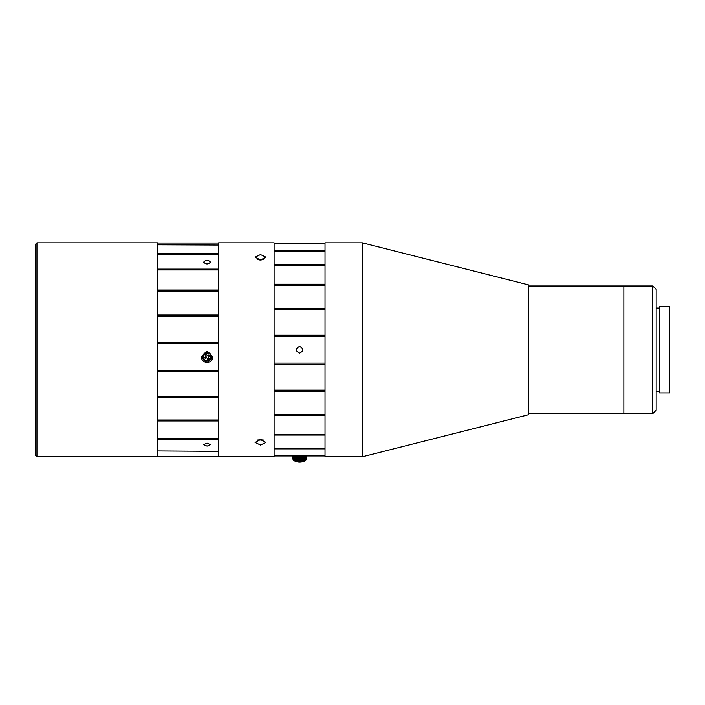 <?xml version="1.0" encoding="UTF-8"?>
<svg xmlns="http://www.w3.org/2000/svg" width="705" height="705" viewBox="0 0 705 705"><rect width="100%" height="100%" fill="white"/><g stroke="black" fill="none" stroke-linecap="round" stroke-linejoin="round"><path stroke-width="1.06" d="M157.488 456.77L157.488 242.846L36.951 242.846L36.951 456.77L157.488 456.77M36.951 242.846L35.25 244.547L35.25 455.069L36.951 456.77M652.768 413.641L652.768 285.974L656.17 289.367L656.17 410.248L652.768 413.641L623.846 413.641L623.846 285.974L528.759 285.974M652.768 285.974L623.846 285.974L623.846 413.641L528.759 413.641M274.095 456.77L274.095 242.846L218.603 242.846L218.603 456.77L274.095 456.77M260.506 445.031L255.078 442.44L260.506 439.603L265.944 442.44L260.506 445.031M260.506 260.013L255.078 257.175L260.506 254.584L265.944 257.175L260.506 260.013M362.379 456.77L528.759 414.663L528.759 284.952L362.379 242.846L362.379 456.77L325.023 456.77L325.023 242.846L362.379 242.846M299.555 353.205C295.175 350.94 295.175 348.675 299.555 346.411C303.943 348.675 303.943 350.94 299.555 353.205M274.095 455.932L325.023 455.932M274.095 308.288L274.095 309.46L325.023 309.46L325.023 308.288L274.095 308.288M274.095 284.194L274.095 285.199L325.023 285.199L325.023 284.194L274.095 284.194M274.095 264.569L274.095 265.336L325.023 265.336L325.023 264.569L274.095 264.569M274.095 250.751L274.095 251.236L325.023 251.236L325.023 250.751L274.095 250.751M274.095 243.683L325.023 243.851L274.095 243.683M274.095 448.38L274.095 448.865L325.023 448.865L325.023 448.38L274.095 448.38M274.095 434.28L274.095 435.047L325.023 435.047L325.023 434.28L274.095 434.28M274.095 414.417L274.095 415.421L325.023 415.421L325.023 414.417L274.095 414.417M274.095 390.156L274.095 391.328L325.023 391.328L325.023 390.156L274.095 390.156M274.095 363.137L274.095 364.397L325.023 364.397L325.023 363.137L274.095 363.137M274.095 335.219L274.095 336.479L325.023 336.479L325.023 335.219L274.095 335.219M203.666 262.119C205.93 259.643 208.195 259.643 210.46 262.119C208.195 264.525 205.939 264.525 203.666 262.119M207.067 443.145L203.666 444.608L207.067 446.133L210.46 444.608L207.067 443.145M207.067 351.169L201.295 356.915L207.067 362.687L212.84 356.915L207.067 351.169M201.295 356.792A5.772 5.763 180 0 0 207.067 362.423A5.772 5.763 180 0 0 212.84 356.792M218.612 371.5L218.612 370.257L157.488 370.257L157.488 371.5L218.612 371.5M218.612 397.867L218.612 396.73L157.488 396.73L157.488 397.867L218.612 397.867M218.612 420.964L218.612 420.013L157.488 420.013L157.488 420.964L218.612 420.964M218.612 439.206L218.612 438.501L157.488 438.501L157.488 439.206L218.612 439.206M218.612 451.359L157.488 450.953L218.612 451.359M218.612 456.593L157.488 456.505L218.612 456.593M218.612 245.067L157.488 244.82L218.612 245.067M218.612 254.249L218.612 253.685L157.488 253.685L157.488 254.249L218.612 254.249M218.612 269.945L218.612 269.107L157.488 269.107L157.488 269.945L218.612 269.945M218.612 291.086L218.612 290.028L157.488 290.028L157.488 291.086L218.612 291.086M218.612 316.228L218.612 315.02L157.488 315.02L157.488 316.228L218.612 316.228M218.612 343.652L218.612 342.383L157.488 342.383L157.488 343.652L218.612 343.652M157.488 243.022L218.603 243.022M669.75 392.932L669.75 306.684L659.563 306.684L659.563 392.932L669.75 392.932M659.563 308.041L656.17 308.041M659.563 391.575L656.17 391.575M261.264 259.986L259.757 259.986M259.757 439.629L261.264 439.629M202.82 356.704A4.248 4.239 0 0 1 210.742 354.553A4.248 4.239 0 0 1 211.306 356.704L211.306 356.739A4.248 4.239 0 0 1 203.393 358.854A4.248 4.239 0 0 1 205.966 352.641A4.248 4.239 0 0 1 211.306 356.739C209.685 361.392 207.05 362.097 203.393 358.854L202.82 356.668M208.944 358.589L208.001 356.959L209.456 356.131L208.821 355.047L207.376 355.875L206.503 354.368L205.252 355.091L206.124 356.598L204.679 357.435L205.305 358.519L206.75 357.682L207.693 359.312L208.944 358.589L207.693 359.286L206.75 357.682M208.001 356.959L209.438 356.113M205.305 358.519L206.75 357.664M204.688 357.426L205.305 358.493M206.124 356.58L205.261 355.082M297.343 461.942A6.451 3.225 180 0 1 296.179 461.652L296.153 461.555A6.794 3.393 0 0 0 297.052 461.775L297.783 461.898A6.794 3.393 0 0 0 298.761 462.004L299.537 462.031A6.794 3.393 0 0 0 300.541 462.004L301.291 461.925A6.794 3.393 0 0 0 302.251 461.766L302.938 461.599A6.794 3.393 0 0 0 303.785 461.326L303.705 461.431A6.451 3.225 180 0 1 302.621 461.784M296.153 455.932L296.153 461.555M295.853 461.546A6.451 3.225 180 0 1 294.884 461.114L294.761 461A6.794 3.393 0 0 0 295.51 461.334L296.153 461.475M295.51 461.334L295.51 455.932M297.783 455.932L297.783 461.898M297.633 455.932L297.633 461.819M297.052 461.775L297.052 455.932M299.537 455.932L299.537 462.031M299.193 455.932L299.193 461.978M298.761 462.004L298.761 455.932M301.291 455.932L301.291 461.925M300.788 455.932L300.788 461.925M300.541 462.004L300.541 455.932M302.938 455.932L302.938 461.599M302.304 455.932L302.304 461.678M302.251 461.766L302.251 455.932M303.785 461.264L304.366 461.07A6.794 3.393 0 0 0 305.027 460.691L305.459 460.374A6.794 3.393 0 0 0 305.908 459.924L305.908 455.932M304.366 455.932L304.366 461.07M303.785 461.326L303.785 455.932M305.459 455.932L305.459 460.374M305.027 455.932L304.86 460.814A6.451 3.225 180 0 1 304.005 461.299M305.785 459.889L306.164 459.563A6.794 3.393 0 0 0 306.367 459.07L306.367 455.932M306.164 455.932L306.164 459.563M306.076 459.061L306.419 458.682A6.794 3.393 0 0 0 306.419 458.638A6.794 3.393 0 0 0 306.419 458.585M292.839 458.638L292.839 458.585A6.794 3.393 0 0 0 292.839 458.638A6.794 3.393 0 0 0 292.901 459.087L293.262 459.449M293.042 455.932L293.042 459.466A6.794 3.393 0 0 0 293.359 459.942L293.359 455.932M292.901 459.087L292.901 455.932M293.703 455.932L293.703 460.295A6.794 3.393 0 0 0 294.082 460.594A6.794 3.393 0 0 0 294.258 460.709L294.258 455.932M294.761 455.932L294.761 461M294.258 460.709L294.761 460.955M302.278 461.872A6.451 3.225 180 0 1 301.044 462.075M300.665 462.11A6.451 3.225 180 0 1 299.369 462.154M298.982 462.136A6.451 3.225 180 0 1 297.704 462.004M257.915 259.66L263.106 259.66M263.106 439.955L257.915 439.955M210.152 355.003C213.368 358.025 204.996 362.846 203.974 358.563C200.766 355.531 209.129 350.711 210.152 355.003M257.607 259.563L263.414 259.563M257.607 440.052L263.414 440.052"/></g></svg>

